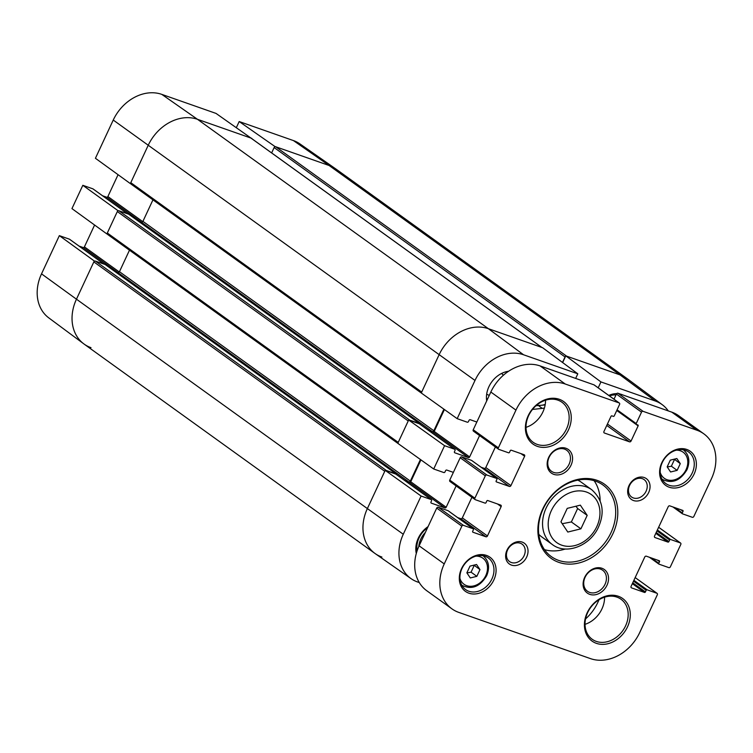 <?xml version="1.0" encoding="UTF-8"?>
<svg xmlns="http://www.w3.org/2000/svg" width="753" height="753" viewBox="0 0 753 753"><rect width="100%" height="100%" fill="white"/><g stroke="black" fill="none" stroke-linecap="round" stroke-linejoin="round"><path stroke-width="1.13" d="M385.583 470.503A1.299 1.045 -54.3 0 1 386.298 470.474L95.386 261.084A1.299 1.045 125.7 0 0 93.843 261.903L384.755 471.293L367.37 508.576A41.528 33.339 125.7 0 0 375.342 553.709L411.129 578.69A40.897 32.831 -54.3 0 1 403.279 534.244L421.096 496.029L385.188 470.361L367.37 508.576L403.279 534.244M381.893 557.06A41.528 33.339 -54.3 0 1 375.022 553.483L84.11 344.093A41.528 33.339 -54.3 0 1 76.458 299.186L93.843 261.903M95.386 261.084L105.156 264.51A0.781 0.621 -54.3 0 1 105.392 264.68M114.785 271.419L117.91 272.511A1.299 1.045 125.7 0 0 119.454 271.701L129.478 250.184M398.469 443.799A1.299 1.045 -54.3 0 1 398.224 442.397L107.321 233.006A1.299 1.045 125.7 0 0 107.773 234.522M107.321 233.006L117.317 211.565L408.22 420.955L398.224 442.397M409.058 420.165A1.299 1.045 -54.3 0 1 409.764 420.146L118.852 210.746A1.299 1.045 125.7 0 0 117.317 211.565M118.852 210.746L128.631 214.181A0.781 0.621 -54.3 0 1 128.867 214.351M138.26 221.081L141.376 222.182A1.299 1.045 125.7 0 0 142.919 221.363L152.953 199.856M421.934 393.461A1.299 1.045 -54.3 0 1 421.699 392.059L130.787 182.668A1.299 1.045 125.7 0 0 131.238 184.184M130.787 182.668L148.172 145.385A41.528 33.339 -54.3 0 1 197.474 119.303L250.937 138.063L541.849 347.453A1.299 1.045 -54.3 0 1 542.066 347.566M271.635 152.915L274.13 147.56L565.042 356.95A1.299 1.045 -54.3 0 1 565.569 356.32M562.651 362.57L565.785 355.858L600.941 381.922L655.204 400.973A40.897 32.831 -54.3 0 1 662.282 404.719L627.24 378.703A41.528 33.339 125.7 0 0 620.048 374.9L566.585 356.141L275.673 146.741A1.299 1.045 125.7 0 0 274.13 147.56M275.673 146.741L329.136 165.509A41.528 33.339 -54.3 0 1 336.007 169.086L626.92 378.477A41.528 33.339 -54.3 0 0 620.048 374.9L565.785 355.858M421.699 392.059L439.084 354.776A41.528 33.339 -54.3 0 1 488.386 328.694L541.849 347.453M565.042 356.95L562.482 362.447M420.428 459.509L410.357 481.092A1.299 1.045 -54.3 0 1 408.823 481.911L404.672 480.452M396.426 474.512A0.781 0.621 125.7 0 0 396.069 473.91L386.298 470.474M443.894 409.171L433.832 430.754A1.299 1.045 -54.3 0 1 432.288 431.573L428.146 430.114M419.892 424.174A0.781 0.621 125.7 0 0 419.543 423.572L409.764 420.146M375.022 553.483A41.528 33.339 -54.3 0 1 367.37 508.576L76.458 299.186L94.276 260.971L59.346 235.642L41.528 273.857A40.897 32.831 125.7 0 0 48.747 317.851L83.799 343.857A41.528 33.339 -54.3 0 1 76.458 299.186L41.528 273.857M587.189 515.372L580.911 528.822L567.8 532.051L560.966 521.829L567.235 508.369L580.347 505.15L587.189 515.372L577.645 508.501L575.941 506.232M479.981 569.607L476.847 576.337L470.286 577.946L466.869 572.835L470.004 566.105L476.564 564.496L479.981 569.607L473.966 565.136M680.279 463.641L677.135 470.371L670.584 471.98L667.167 466.869L670.302 460.139L676.853 458.53L680.279 463.641L674.255 459.17M552.354 544.541C566.378 555.366 590.474 545.652 598.569 526.893C604.988 512.078 602.729 499.7 591.783 489.77A33.744 27.089 125.7 0 0 550.076 501.329A33.744 27.089 125.7 0 0 552.354 544.541L541.802 536.945A33.744 27.089 -54.3 0 1 538.781 534.319M577.786 480.141A33.744 27.089 -54.3 0 1 581.231 482.174L591.783 489.77M562.227 523.721L571.367 521.951L577.645 508.501M571.367 521.951L580.911 528.822M466.935 572.929L471.067 572.176L474.202 565.447M471.067 572.176L476.847 576.337M667.233 466.964L671.365 466.211L674.5 459.481M671.365 466.211L677.135 470.371M544.485 549.643A44.126 35.429 125.7 0 0 565.315 549.003M600.132 500.641A44.126 35.429 125.7 0 0 594.117 480.687M451.894 608.819A41.528 33.339 -54.3 0 1 444.242 563.912L461.843 526.159A1.299 1.045 -54.3 0 1 463.387 525.34L473.157 528.775A0.781 0.621 -54.3 0 1 473.43 529.679L472.668 531.317A0.781 0.621 125.7 0 0 472.94 532.22L485.911 536.776A1.299 1.045 125.7 0 0 487.455 535.957L501.14 506.6A1.299 1.045 125.7 0 0 500.689 505.084L487.718 500.529A0.781 0.621 125.7 0 0 486.796 501.018L486.033 502.646A0.781 0.621 -54.3 0 1 485.111 503.136L475.341 499.71A1.299 1.045 -54.3 0 1 474.879 498.194L485.318 475.821A1.299 1.045 -54.3 0 1 486.852 475.011L496.632 478.437A0.781 0.621 -54.3 0 1 496.905 479.35L496.142 480.979A0.781 0.621 125.7 0 0 496.415 481.892L509.376 486.438A1.299 1.045 125.7 0 0 510.92 485.619L524.615 456.262A1.299 1.045 125.7 0 0 524.163 454.746L511.193 450.2A0.781 0.621 125.7 0 0 510.27 450.68L509.508 452.318A0.781 0.621 -54.3 0 1 508.586 452.807L498.806 449.372A1.299 1.045 -54.3 0 1 498.354 447.856L515.956 410.112A41.528 33.339 -54.3 0 1 565.258 384.021L619.117 402.93A1.299 1.045 -54.3 0 1 619.578 404.446L614.25 415.863A0.781 0.621 -54.3 0 1 613.328 416.353L611.925 415.863A0.781 0.621 125.7 0 0 611.003 416.353L603.944 431.497A1.299 1.045 125.7 0 0 604.395 433.013L629.527 441.832A1.299 1.045 125.7 0 0 631.07 441.013L638.13 425.869A0.781 0.621 125.7 0 0 637.866 424.965L636.464 424.476A0.781 0.621 -54.3 0 1 636.191 423.562L641.518 412.145A1.299 1.045 -54.3 0 1 643.062 411.326L696.92 430.227A41.528 33.339 -54.3 0 1 703.791 433.803A41.528 33.339 -54.3 0 1 711.453 478.72L693.842 516.464A1.299 1.045 -54.3 0 1 692.308 517.283L682.529 513.847A0.781 0.621 -54.3 0 1 682.256 512.944L683.018 511.315A0.781 0.621 125.7 0 0 682.745 510.402L669.784 505.856A1.299 1.045 125.7 0 0 668.24 506.665L654.545 536.032A1.299 1.045 125.7 0 0 654.997 537.548L667.967 542.094A0.781 0.621 125.7 0 0 668.89 541.605L669.652 539.976A0.781 0.621 -54.3 0 1 670.575 539.487L680.354 542.913A1.299 1.045 -54.3 0 1 680.806 544.428L670.377 566.802A1.299 1.045 -54.3 0 1 668.833 567.621L659.063 564.185A0.781 0.621 -54.3 0 1 658.79 563.282L659.543 561.644A0.781 0.621 125.7 0 0 659.27 560.74L646.309 556.185A1.299 1.045 125.7 0 0 644.766 557.004L631.08 586.361A1.299 1.045 125.7 0 0 631.532 587.877L644.493 592.432A0.781 0.621 125.7 0 0 645.425 591.943L646.178 590.305A0.781 0.621 -54.3 0 1 647.109 589.815L656.88 593.251A1.299 1.045 -54.3 0 1 657.331 594.766L639.73 632.52A41.528 33.339 -54.3 0 1 590.427 658.602L458.775 612.396A41.528 33.339 -54.3 0 1 451.894 608.819L426.772 590.738A41.528 33.339 -54.3 0 1 419.12 545.821L436.721 508.077A1.299 1.045 -54.3 0 1 438.265 507.258L448.035 510.694A0.781 0.621 -54.3 0 1 448.27 510.854M457.664 517.593L460.789 518.695A1.299 1.045 125.7 0 0 462.333 517.876L471.924 497.291M450.219 481.628A1.299 1.045 -54.3 0 1 449.757 480.113L460.196 457.739A1.299 1.045 -54.3 0 1 461.73 456.93L471.51 460.356A0.781 0.621 -54.3 0 1 471.745 460.525M481.139 467.255L484.254 468.357A1.299 1.045 125.7 0 0 485.798 467.538L495.399 446.962M473.684 431.29A1.299 1.045 -54.3 0 1 473.232 429.775L490.834 392.031A41.528 33.339 -54.3 0 1 540.136 365.939L593.995 384.849A1.299 1.045 -54.3 0 1 594.39 385.122M613.996 399.203L616.396 394.064A1.299 1.045 -54.3 0 1 617.94 393.245L671.798 412.145A41.528 33.339 -54.3 0 1 678.669 415.722L703.791 433.803M642.347 478.673A10.73 8.612 -54.3 0 1 644.126 479.605A10.73 8.612 -54.3 0 1 644.841 493.347A10.73 8.612 -54.3 0 1 631.579 497.018A10.73 8.612 -54.3 0 1 630.186 484.32A10.73 8.612 -54.3 0 1 642.347 478.673M520.323 543.233A10.73 8.612 -54.3 0 1 522.093 544.155A10.73 8.612 -54.3 0 1 522.817 557.898A10.73 8.612 -54.3 0 1 509.555 561.578A10.73 8.612 -54.3 0 1 508.153 548.881A10.73 8.612 -54.3 0 1 520.323 543.233M644.22 477.534A12.81 10.278 125.7 0 0 627.654 491.794A12.81 10.278 125.7 0 0 644.7 497.771A12.81 10.278 125.7 0 0 644.22 477.534M522.196 542.094A12.81 10.278 125.7 0 0 505.63 556.345A12.81 10.278 125.7 0 0 522.676 562.331A12.81 10.278 125.7 0 0 522.196 542.094M686.792 449.456A21.028 16.877 125.7 0 0 659.6 472.856A21.028 16.877 125.7 0 0 687.583 482.682A21.028 16.877 125.7 0 0 686.792 449.456M601.911 568.261A14.533 11.671 125.7 0 0 583.114 584.441A14.533 11.671 125.7 0 0 602.456 591.237A14.533 11.671 125.7 0 0 601.911 568.261M559.3 399.288A26.214 21.046 125.7 0 0 525.396 428.466A26.214 21.046 125.7 0 0 560.288 440.712A26.214 21.046 125.7 0 0 559.3 399.288M486.504 555.422A21.028 16.877 125.7 0 0 459.302 578.822A21.028 16.877 125.7 0 0 487.295 588.639A21.028 16.877 125.7 0 0 486.504 555.422M565.945 448.261A14.533 11.671 125.7 0 0 547.149 464.441A14.533 11.671 125.7 0 0 566.491 471.227A14.533 11.671 125.7 0 0 565.945 448.261M618.335 596.263A26.214 21.046 125.7 0 0 584.422 625.442A26.214 21.046 125.7 0 0 619.324 637.687A26.214 21.046 125.7 0 0 618.335 596.263M596.969 480.301A45.688 36.681 125.7 0 0 537.877 531.147A45.688 36.681 125.7 0 0 598.691 552.486A45.688 36.681 125.7 0 0 596.969 480.301M525.999 427.356A24.661 19.794 125.7 0 0 545.539 400.21M557.898 400.144A24.661 19.794 -54.3 0 1 561.983 402.271A24.661 19.794 -54.3 0 1 563.639 433.85A24.661 19.794 -54.3 0 1 533.171 442.293A24.661 19.794 -54.3 0 1 529.952 413.115A24.661 19.794 -54.3 0 1 557.898 400.144M585.025 624.331A24.661 19.794 125.7 0 0 604.574 597.185M616.933 597.12A24.661 19.794 -54.3 0 1 621.009 599.247A24.661 19.794 -54.3 0 1 622.675 630.826A24.661 19.794 -54.3 0 1 592.197 639.269A24.661 19.794 -54.3 0 1 588.978 610.09A24.661 19.794 -54.3 0 1 616.933 597.12M600.508 569.117A12.98 10.42 -54.3 0 1 602.654 570.237A12.98 10.42 -54.3 0 1 603.53 586.86A12.98 10.42 -54.3 0 1 587.491 591.303A12.98 10.42 -54.3 0 1 585.796 575.941A12.98 10.42 -54.3 0 1 600.508 569.117M564.543 449.117A12.98 10.42 -54.3 0 1 566.689 450.238A12.98 10.42 -54.3 0 1 567.564 466.851A12.98 10.42 -54.3 0 1 551.525 471.303A12.98 10.42 -54.3 0 1 549.831 455.942A12.98 10.42 -54.3 0 1 564.543 449.117M595.567 481.158A44.126 35.429 -54.3 0 1 602.871 484.951A44.126 35.429 -54.3 0 1 605.845 541.463A44.126 35.429 -54.3 0 1 551.309 556.58A44.126 35.429 -54.3 0 1 545.548 504.359A44.126 35.429 -54.3 0 1 595.567 481.158M685.39 450.313A19.465 15.625 -54.3 0 1 688.609 451.988A19.465 15.625 -54.3 0 1 689.927 476.922A19.465 15.625 -54.3 0 1 665.868 483.586A19.465 15.625 -54.3 0 1 663.318 460.544A19.465 15.625 -54.3 0 1 685.39 450.313M485.092 556.279A19.465 15.625 -54.3 0 1 488.32 557.954A19.465 15.625 -54.3 0 1 489.629 582.878A19.465 15.625 -54.3 0 1 465.57 589.552A19.465 15.625 -54.3 0 1 463.029 566.51A19.465 15.625 -54.3 0 1 485.092 556.279M608.782 395.438A20.764 16.67 -54.3 0 1 616.688 393.64M620.378 394.101A20.764 16.67 -54.3 0 1 622.693 394.911M551.761 370.024A20.764 16.67 -54.3 0 1 554.067 370.834M544.4 408.032A20.764 16.67 -54.3 0 1 542.282 408.39L532.484 409.434M486.457 398.478A16.397 13.168 125.7 0 0 487.539 399.09M506.515 372.716A16.397 13.168 125.7 0 0 505.592 371.878M575.659 378.411L577.805 373.808L542.649 347.735L488.386 328.694A41.528 33.339 125.7 0 0 439.084 354.776L421.266 392.991L457.175 418.659L467.255 422.198A1.035 0.838 125.7 0 0 468.488 421.548L469.034 420.381A1.035 0.838 -54.3 0 1 470.267 419.732L476.837 422.038M479.586 435.582L469.637 456.93A1.035 0.838 -54.3 0 1 468.404 457.579L454.84 452.817A1.035 0.838 -54.3 0 1 454.473 451.612L455.019 450.445A1.035 0.838 125.7 0 0 454.652 449.23L444.571 445.691L408.663 420.023L397.791 443.329L433.709 468.997L444.571 445.691M433.709 468.997L443.79 472.536A1.035 0.838 125.7 0 0 445.023 471.886L445.56 470.719A1.035 0.838 -54.3 0 1 446.793 470.07L453.372 472.376M456.12 485.92L446.162 507.268A1.035 0.838 -54.3 0 1 444.929 507.917L431.365 503.155A1.035 0.838 -54.3 0 1 430.998 501.94L431.544 500.773A1.035 0.838 125.7 0 0 431.187 499.568L421.096 496.029M419.299 582.587L417.586 581.984A40.897 32.831 -54.3 0 1 411.129 578.69M599.096 599.699L597.788 602.504A40.897 32.831 -54.3 0 1 585.552 618.919M662.282 404.719A40.897 32.831 -54.3 0 1 668.288 410.922M600.941 381.922L598.193 387.823M457.175 418.659L475.002 380.444A40.897 32.831 -54.3 0 1 523.542 354.767L577.805 373.808M416.287 553.502A23.362 18.759 -54.3 0 1 428.081 526.611M486.702 400.888A23.362 18.759 -54.3 0 1 508.586 371.257M385.188 470.361L395.758 474.07A1.035 0.838 -54.3 0 1 396.069 474.296M405.415 480.979L409.51 482.419A1.035 0.838 125.7 0 0 410.743 481.769L420.946 459.876M408.663 420.023L419.233 423.732A1.035 0.838 -54.3 0 1 419.543 423.958M428.881 430.65L432.984 432.081A1.035 0.838 125.7 0 0 434.208 431.431L444.421 409.547M501.573 373.46A12.763 10.25 -54.3 0 1 503.305 375.323M489.309 395.297A12.763 10.25 -54.3 0 1 486.673 394.158M427.506 527.844A20.764 16.67 125.7 0 0 417.106 550.848M425.389 532.371A20.067 16.114 125.7 0 0 418.753 546.622M293.444 140.585L329.136 165.509A41.528 33.339 -54.3 0 1 335.687 168.86L299.901 143.879A40.897 32.831 125.7 0 0 293.444 140.585L239.19 121.544L274.873 146.468L329.136 165.509L620.048 374.9L655.204 400.973M251.653 138.533L216.045 113.421L161.791 94.379A40.897 32.831 125.7 0 0 113.242 120.056L95.424 158.281L130.354 183.6L148.172 145.385A41.528 33.339 -54.3 0 1 197.474 119.303L251.737 138.345M118.146 210.774L82.821 185.313L71.949 208.609L106.879 233.938L117.75 210.633M90.991 347.67A41.528 33.339 -54.3 0 1 83.799 343.857M59.346 235.642L69.427 239.181A1.035 0.838 -54.3 0 1 69.737 239.407M79.074 246.09L83.178 247.53A1.035 0.838 125.7 0 0 84.411 246.88L94.596 225.034M82.821 185.313L92.901 188.843A1.035 0.838 -54.3 0 1 93.212 189.069M102.549 195.761L106.644 197.201A1.035 0.838 125.7 0 0 107.877 196.542L118.07 174.696M236.357 127.605L239.19 121.544M161.791 94.379L197.474 119.303L488.386 328.694L523.542 354.767M410.357 481.092L119.454 271.701M408.823 481.911L117.91 272.511M396.069 473.91L105.156 264.51M433.832 430.754L142.919 221.363M432.288 431.573L141.376 222.182M419.543 423.572L128.631 214.181M113.242 120.056L475.002 380.444M596.818 526.582A29.593 23.757 -54.3 0 1 551.977 537.614A29.593 23.757 -54.3 0 1 573.438 491.605A29.593 23.757 -54.3 0 1 596.818 526.582M475.952 556.138A16.095 12.923 -54.3 0 1 485.798 575.565A16.095 12.923 -54.3 0 1 471.952 586.229A16.095 12.923 -54.3 0 1 459.932 578.408M676.25 450.172A16.095 12.923 -54.3 0 1 686.087 469.599A16.095 12.923 -54.3 0 1 672.25 480.263A16.095 12.923 -54.3 0 1 660.221 472.442M483.04 555.752A18.166 14.589 125.7 0 0 483.002 555.723L483.04 555.752C488.848 560.693 490.062 567.348 486.673 575.716C479.896 586.879 471.604 590.051 461.805 585.241L461.777 585.222A18.166 14.589 125.7 0 0 461.805 585.241M683.329 449.786A18.166 14.589 125.7 0 0 683.3 449.767L683.329 449.786C689.146 454.737 690.35 461.391 686.962 469.75C680.185 480.913 671.902 484.094 662.103 479.284L662.066 479.256A18.166 14.589 125.7 0 0 662.103 479.284M419.12 545.821L444.242 563.912M436.721 508.077L461.843 526.159M438.265 507.258L463.387 525.34M448.035 510.694L473.157 528.775M460.789 518.695L485.911 536.776M462.333 517.876L487.455 535.957M497.469 503.945L501.14 506.6M449.757 480.113L474.879 498.194M460.196 457.739L485.318 475.821M461.73 456.93L486.852 475.011M471.51 460.356L496.632 478.437M484.254 468.357L509.376 486.438M485.798 467.538L510.92 485.619M520.935 453.617L524.615 456.262M473.232 429.775L498.354 447.856M490.834 392.031L515.956 410.112M540.136 365.939L565.258 384.021M593.995 384.849L619.117 402.93M606.767 425.445L629.527 441.832M607.436 424.005L631.07 441.013M616.754 410.479L638.13 425.869M616.829 410.338L636.229 424.306M617.074 409.801L636.191 423.562M616.396 394.064L641.518 412.145M617.94 393.245L643.062 411.326M671.798 412.145L696.92 430.227M672.975 506.976L682.293 513.687M674.904 507.654L682.256 512.944M680.816 509.725L683.018 511.315M655.807 533.34L667.967 542.094M656.202 532.475L668.89 541.605M656.964 530.846L669.652 539.976M657.369 529.98L670.575 539.487M658.63 527.279L680.354 542.913M649.5 557.305L658.828 564.016M651.439 557.982L658.79 563.282M657.341 560.063L659.543 561.644M632.332 583.669L644.493 592.432M632.736 582.803L645.425 591.943M633.499 581.175L646.178 590.305M633.894 580.309L647.109 589.815M657.096 593.364L635.174 577.579L656.88 593.251M542.282 408.39L539.054 406.065M609.45 395.918A18.43 14.796 -54.3 0 1 615.973 394.958M545.238 404.361A18.43 14.796 -54.3 0 1 536.767 405.086M616.613 393.725A19.465 15.625 125.7 0 0 615.963 393.65M434.208 431.431L469.637 456.93M432.984 432.081L468.404 457.579M419.233 423.732L454.652 449.23M410.743 481.769L446.162 507.268M409.51 482.419L444.929 507.917M395.758 474.07L431.187 499.568M142.75 221.646L107.877 196.542M141.338 222.163L106.644 197.201M127.586 213.814L92.901 188.843M119.285 271.984L84.411 246.88M117.863 272.501L83.178 247.53M104.112 264.152L69.427 239.181M107.557 234.409L397.8 443.319M131.031 184.071L421.266 392.981M541.962 347.5L251.154 138.176M105.288 264.585L396.2 473.976M128.763 214.247L419.666 423.638M448.167 510.76L473.289 528.841M450.002 481.515L475.124 499.597M471.642 460.422L496.764 478.503M473.468 431.177L498.59 449.259M594.211 384.952L619.333 403.043M616.82 410.357L636.332 424.4M672.9 506.948L682.397 513.781M658.64 527.251L680.571 543.026M649.434 557.286L658.931 564.119M536.014 405.726L545.144 404.954M419.402 423.826L454.821 449.325M395.937 474.155L431.356 499.653M127.681 213.843L93.071 188.937M104.206 264.181L69.596 239.275"/></g></svg>

